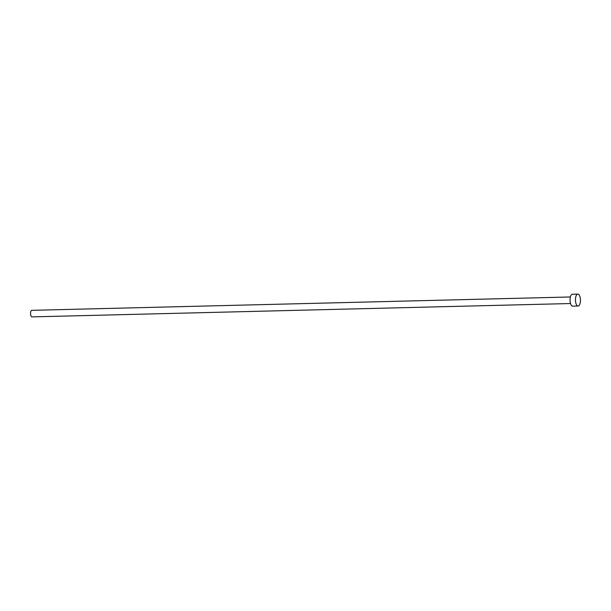 <?xml version="1.0" encoding="UTF-8"?>
<svg xmlns="http://www.w3.org/2000/svg" width="611" height="611" viewBox="0 0 611 611"><rect width="100%" height="100%" fill="white"/><g stroke="black" fill="none" stroke-linecap="round" stroke-linejoin="round"><path stroke-width="0.92" d="M570.537 303.53L32.009 316.888A3.276 1.375 -91.4 0 1 31.726 316.826A3.276 1.375 -91.4 0 1 30.55 313.313A3.276 1.375 -91.4 0 1 31.841 310.335L570.376 296.977M578.098 306.019L572.69 306.157A5.957 2.497 -91.4 0 1 572.186 306.05A5.957 2.497 -91.4 0 1 570.04 299.657A5.957 2.497 -91.4 0 1 572.392 294.242L577.8 294.112A5.957 2.497 -91.4 0 1 578.304 294.219A5.957 2.497 -91.4 0 1 580.45 300.604A5.957 2.497 -91.4 0 1 578.098 306.019A5.957 2.497 -91.4 0 1 577.594 305.912A5.957 2.497 -91.4 0 1 575.447 299.527A5.957 2.497 -91.4 0 1 577.8 294.112"/></g></svg>

